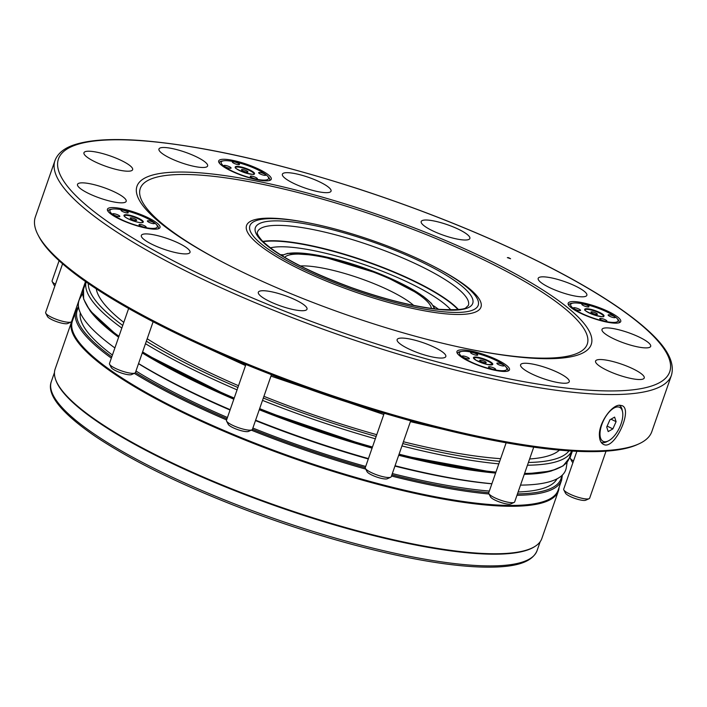 <?xml version="1.0" encoding="UTF-8"?>
<svg xmlns="http://www.w3.org/2000/svg" width="707" height="707" viewBox="0 0 707 707"><rect width="100%" height="100%" fill="white"/><g stroke="black" fill="none" stroke-linecap="round" stroke-linejoin="round"><path stroke-width="1.06" d="M488.183 368.303A25.081 5.47 19.2 0 0 494.016 369.717A25.081 5.47 19.2 0 0 505.638 366.588A25.081 5.47 19.2 0 0 484.905 355.815A25.081 5.47 19.2 0 0 461.963 351.379A25.081 5.47 19.2 0 0 464.287 358.308A25.081 5.47 19.2 0 0 488.183 368.303M457.659 353.809A26.61 5.806 -160.8 0 1 460.398 351.609L461.963 351.379M505.638 366.588L506.725 367.746A26.61 5.806 -160.8 0 1 507.44 368.603A26.61 5.806 -160.8 0 1 507.511 371.166M495.253 368.807A3.782 0.822 19.2 0 0 491.356 367.074A3.782 0.822 19.2 0 0 488.502 366.915A3.782 0.822 19.2 0 0 491.798 368.939A3.782 0.822 19.2 0 0 495.642 369.408A3.782 0.822 19.2 0 0 495.253 368.807M468.944 358.096A3.782 0.822 19.2 0 0 465.047 356.363A3.782 0.822 19.2 0 0 462.192 356.204A3.782 0.822 19.2 0 0 465.489 358.228A3.782 0.822 19.2 0 0 469.333 358.688A3.782 0.822 19.2 0 0 468.944 358.096M477.313 354.463A3.782 0.822 19.2 0 0 473.425 352.722A3.782 0.822 19.2 0 0 470.57 352.572A3.782 0.822 19.2 0 0 473.867 354.587A3.782 0.822 19.2 0 0 477.702 355.055A3.782 0.822 19.2 0 0 477.313 354.463M503.623 365.174A3.782 0.822 19.2 0 0 499.734 363.433A3.782 0.822 19.2 0 0 496.88 363.283A3.782 0.822 19.2 0 0 500.176 365.307A3.782 0.822 19.2 0 0 504.011 365.766A3.782 0.822 19.2 0 0 503.623 365.174M492.293 364.609A9.88 2.156 19.2 0 0 483.65 359.43A9.88 2.156 19.2 0 0 473.655 358.113M481.44 360.27A3.438 0.751 19.2 0 0 480.23 361.003A3.438 0.751 19.2 0 0 485.347 362.788A3.438 0.751 19.2 0 0 485.515 361.834A3.438 0.751 19.2 0 0 481.44 360.27M588.834 304.249A27.829 6.071 19.2 0 0 568.401 304.726A27.829 6.071 19.2 0 0 592.475 318.097A27.829 6.071 19.2 0 0 619.641 322.569A27.829 6.071 19.2 0 0 588.834 304.249M568.905 305.504A26.61 5.806 -160.8 0 1 571.645 303.303L573.218 303.082A25.081 5.47 19.2 0 0 571.15 306.264A25.081 5.47 19.2 0 0 600.658 320.333A25.081 5.47 19.2 0 0 616.893 318.291A25.081 5.47 19.2 0 0 615.461 316.992A25.081 5.47 19.2 0 0 594.313 306.891A25.081 5.47 19.2 0 0 573.218 303.082M616.893 318.291L617.98 319.44A26.61 5.806 -160.8 0 1 618.758 322.86M221.671 163.962A25.081 5.47 19.2 0 0 251.179 178.031A25.081 5.47 19.2 0 0 267.405 175.99A25.081 5.47 19.2 0 0 233.964 161.656A25.081 5.47 19.2 0 0 223.73 160.781A25.081 5.47 19.2 0 0 221.671 163.962M219.426 163.202A26.61 5.806 -160.8 0 1 222.166 161.002L223.73 160.781M267.405 175.99L268.501 177.139A26.61 5.806 -160.8 0 1 269.279 180.559M232.727 162.557A3.782 0.822 19.2 0 0 236.624 164.298A3.782 0.822 19.2 0 0 239.479 164.448A3.782 0.822 19.2 0 0 236.182 162.424A3.782 0.822 19.2 0 0 232.338 161.965A3.782 0.822 19.2 0 0 232.727 162.557M259.036 173.268A3.782 0.822 19.2 0 0 262.933 175.009A3.782 0.822 19.2 0 0 265.788 175.159A3.782 0.822 19.2 0 0 262.491 173.144A3.782 0.822 19.2 0 0 258.647 172.676A3.782 0.822 19.2 0 0 259.036 173.268M250.658 176.909A3.782 0.822 19.2 0 0 254.555 178.641A3.782 0.822 19.2 0 0 257.41 178.8A3.782 0.822 19.2 0 0 254.113 176.777A3.782 0.822 19.2 0 0 250.269 176.317A3.782 0.822 19.2 0 0 250.658 176.909M224.349 166.198A3.782 0.822 19.2 0 0 228.246 167.93A3.782 0.822 19.2 0 0 231.101 168.089A3.782 0.822 19.2 0 0 227.804 166.065A3.782 0.822 19.2 0 0 223.96 165.597A3.782 0.822 19.2 0 0 224.349 166.198M254.06 174.002A9.88 2.156 19.2 0 0 240.415 167.418A9.88 2.156 19.2 0 0 235.431 167.515M246.204 172.048A3.438 0.751 19.2 0 0 247.114 172.181A3.438 0.751 19.2 0 0 247.088 171.103A3.438 0.751 19.2 0 0 242.695 169.574A3.438 0.751 19.2 0 0 241.997 170.396A3.438 0.751 19.2 0 0 246.204 172.048M136.345 219.744A3.438 0.751 19.2 0 0 131.802 217.933A3.438 0.751 19.2 0 0 130.742 218.702A3.438 0.751 19.2 0 0 135.868 220.487A3.438 0.751 19.2 0 0 136.345 219.744M142.805 222.298A9.88 2.156 19.2 0 0 134.162 217.129A9.88 2.156 19.2 0 0 124.176 215.812M117.919 216.457A3.782 0.822 19.2 0 0 119.845 216.386A3.782 0.822 19.2 0 0 116.549 214.371A3.782 0.822 19.2 0 0 112.705 213.903A3.782 0.822 19.2 0 0 114.304 215.22A3.782 0.822 19.2 0 0 117.919 216.457M126.297 212.825A3.782 0.822 19.2 0 0 128.223 212.754A3.782 0.822 19.2 0 0 124.927 210.73A3.782 0.822 19.2 0 0 121.083 210.271A3.782 0.822 19.2 0 0 122.673 211.587A3.782 0.822 19.2 0 0 126.297 212.825M152.606 223.536A3.782 0.822 19.2 0 0 154.533 223.465A3.782 0.822 19.2 0 0 151.236 221.441A3.782 0.822 19.2 0 0 147.392 220.982A3.782 0.822 19.2 0 0 148.991 222.298A3.782 0.822 19.2 0 0 152.606 223.536M144.228 227.177A3.782 0.822 19.2 0 0 146.155 227.097A3.782 0.822 19.2 0 0 142.858 225.082A3.782 0.822 19.2 0 0 139.023 224.614A3.782 0.822 19.2 0 0 140.613 225.931A3.782 0.822 19.2 0 0 144.228 227.177M112.519 214.38A25.081 5.47 19.2 0 0 141.683 226.779A25.081 5.47 19.2 0 0 156.821 225.1A25.081 5.47 19.2 0 0 156.159 224.287A25.081 5.47 19.2 0 0 135.417 213.514A25.081 5.47 19.2 0 0 112.475 209.078A25.081 5.47 19.2 0 0 112.519 214.38M158.023 228.865A26.61 5.806 19.2 0 0 157.953 226.302A26.61 5.806 19.2 0 0 157.246 225.445L156.159 224.287M112.475 209.078L110.911 209.307A26.61 5.806 19.2 0 0 108.171 211.508M508.616 257.675L510.587 258.744L507.343 257.613L508.616 257.675M606.023 451.163L589.656 498.17A13.742 2.996 -160.8 0 1 589.108 498.691A13.742 2.996 -160.8 0 1 575.692 496.482A13.742 2.996 -160.8 0 1 563.806 489.88A13.742 2.996 -160.8 0 1 563.682 489.562A13.742 2.996 -160.8 0 1 563.7 489.129L576.868 451.322M589.108 498.691L585.741 500.211A10.994 2.395 -160.8 0 1 575.003 498.453A10.994 2.395 -160.8 0 1 565.503 493.168L563.806 489.88M153.119 321.756L135.426 372.554A13.742 2.996 -160.8 0 1 134.878 373.075A13.742 2.996 -160.8 0 1 121.463 370.866A13.742 2.996 -160.8 0 1 109.576 364.264A13.742 2.996 -160.8 0 1 109.47 363.513L128.639 308.482M134.878 373.075L131.511 374.595A10.994 2.395 -160.8 0 1 120.782 372.828A10.994 2.395 -160.8 0 1 111.273 367.552L109.576 364.264M330.558 189.264A25.77 5.621 19.2 0 0 305.017 176.193A25.77 5.621 19.2 0 0 282.385 174.196A25.77 5.621 19.2 0 0 282.88 176.078A25.77 5.621 19.2 0 0 308.42 189.149A25.77 5.621 19.2 0 0 331.053 191.146A25.77 5.621 19.2 0 0 330.558 189.264M643.741 376.124A25.77 5.621 19.2 0 0 627.303 366.314A25.77 5.621 19.2 0 0 595.568 361.056A25.77 5.621 19.2 0 0 618.051 374.834A25.77 5.621 19.2 0 0 644.236 377.998A25.77 5.621 19.2 0 0 643.741 376.124M160.454 236.394A25.77 5.621 19.2 0 0 141.338 235.431A25.77 5.621 19.2 0 0 154.974 245.709A25.77 5.621 19.2 0 0 182.114 253.716A25.77 5.621 19.2 0 0 190.006 252.381A25.77 5.621 19.2 0 0 160.454 236.394M376.76 434.69A246.911 53.856 -160.8 0 1 263.923 396.327M238.515 385.73A246.911 53.856 -160.8 0 1 147.197 338.768M123.787 322.41A246.911 53.856 -160.8 0 1 96.267 288.836M559.423 450.12A246.911 53.856 -160.8 0 1 529.614 458.976M500.609 458.684A246.911 53.856 -160.8 0 1 403.405 441.751M90.125 310.85A255.757 55.791 19.2 0 0 118.626 337.221M142.257 352.943A255.757 55.791 19.2 0 0 233.823 399.208M259.257 409.742A255.757 55.791 19.2 0 0 372.076 448.141M398.695 455.281A255.757 55.791 19.2 0 0 495.598 473.08M524.276 474.309A255.757 55.791 19.2 0 0 550.559 471.189M82.772 293.378L79.962 298.363A257.684 56.207 19.2 0 0 84.522 319.953A257.684 56.207 19.2 0 0 114.896 347.95M138.563 363.548A257.684 56.207 19.2 0 0 230.173 409.671M255.616 420.197A257.684 56.207 19.2 0 0 368.435 458.596M395.045 465.745A257.684 56.207 19.2 0 0 491.895 483.729M520.511 485.117A257.684 56.207 19.2 0 0 566.28 467.716L567.173 462.069M138.519 363.69A254.591 55.535 19.2 0 0 230.049 410.042M255.483 420.585A254.591 55.535 19.2 0 0 368.303 458.976M394.93 466.099A254.591 55.535 19.2 0 0 491.869 483.8M80.324 312.839A252.523 55.084 19.2 0 0 86.157 330.213A252.523 55.084 19.2 0 0 112.413 355.064M135.974 370.998A252.523 55.084 19.2 0 0 227.442 417.51M252.876 428.062A252.523 55.084 19.2 0 0 365.705 466.452M392.332 473.557A252.523 55.084 19.2 0 0 489.341 491.065M518.125 491.975A252.523 55.084 19.2 0 0 557.01 478.842M547.421 500.105A256.473 55.95 -160.8 0 1 296.631 459.108A256.473 55.95 -160.8 0 1 74.624 335.463M73.342 318.344A257.684 56.207 19.2 0 0 71.681 321.535A257.684 56.207 19.2 0 0 367.189 481.458A257.684 56.207 19.2 0 0 558.38 491.02A257.684 56.207 19.2 0 0 559.06 487.494M71.681 321.535L55.146 369.027A257.684 56.207 19.2 0 0 350.654 528.951A257.684 56.207 19.2 0 0 541.836 538.513L558.38 491.02M622.266 410.714A18.895 8.749 115.9 0 0 603.142 421.354A18.895 8.749 115.9 0 0 608.48 440.832A18.895 8.749 115.9 0 0 622.558 411.836A18.895 8.749 115.9 0 0 622.266 410.714M606.73 427.019L609.947 419.781L614.622 417.103L616.089 421.664L612.872 428.893L608.188 431.57L606.73 427.019M619.261 405.244A20.618 9.545 -64.1 0 1 621.886 408.805A20.618 9.545 -64.1 0 1 622.195 410.033L622.558 411.836M608.48 440.832L606.836 441.663A20.618 9.545 -64.1 0 1 601.118 442.264M610.989 419.189L616.089 421.664M607.127 426.109L612.872 428.893M280.317 254.697A101.357 22.111 -160.8 0 1 282.88 254.776M433.179 305.574A101.357 22.111 -160.8 0 1 438.481 309.259M270.321 247.857A101.357 22.111 -160.8 0 1 364.255 264.604A101.357 22.111 -160.8 0 1 450.898 309.922M263.057 241.67A111.609 24.347 -160.8 0 1 365.492 261.378A111.609 24.347 -160.8 0 1 458.003 309.56M55.446 284.294A13.742 2.996 -160.8 0 1 52.203 281.563A13.742 2.996 -160.8 0 1 52.088 280.82L59.096 260.706M54.881 285.937A10.994 2.395 -160.8 0 1 53.891 284.85L52.203 281.563M573.501 460.982A13.742 2.996 -160.8 0 1 572.272 460.186A13.742 2.996 -160.8 0 1 570.249 458.251A13.742 2.996 -160.8 0 1 570.142 457.5L572.378 451.084M572.935 462.617A10.994 2.395 -160.8 0 1 571.945 461.538L570.249 458.251M533.732 447.16L514.669 501.89A13.742 2.996 -160.8 0 1 514.122 502.412A13.742 2.996 -160.8 0 1 500.706 500.203A13.742 2.996 -160.8 0 1 488.82 493.601A13.742 2.996 -160.8 0 1 488.714 492.859L506.15 442.785M514.122 502.412L510.754 503.941A10.994 2.395 -160.8 0 1 500.017 502.173A10.994 2.395 -160.8 0 1 490.517 496.888L488.82 493.601M410.687 420.842L391.236 476.712A13.742 2.996 -160.8 0 1 390.679 477.225A13.742 2.996 -160.8 0 1 377.264 475.024A13.742 2.996 -160.8 0 1 365.386 468.423A13.742 2.996 -160.8 0 1 365.272 467.672A256.137 55.871 19.2 0 1 252.443 429.299M390.679 477.225L387.312 478.754A10.994 2.395 -160.8 0 1 376.584 476.986A10.994 2.395 -160.8 0 1 367.074 471.71L365.386 468.423M271.461 374.692L252.417 429.37A13.742 2.996 -160.8 0 1 251.869 429.883A13.742 2.996 -160.8 0 1 238.453 427.682A13.742 2.996 -160.8 0 1 226.576 421.08A13.742 2.996 -160.8 0 1 226.461 420.329L245.912 364.494M251.869 429.883L248.502 431.411A10.994 2.395 -160.8 0 1 237.773 429.644A10.994 2.395 -160.8 0 1 228.264 424.368L226.576 421.08M132.138 167.806A25.77 5.621 19.2 0 0 106.598 154.736A25.77 5.621 19.2 0 0 83.956 152.739A25.77 5.621 19.2 0 0 100.889 164.422A25.77 5.621 19.2 0 0 132.633 169.68A25.77 5.621 19.2 0 0 132.138 167.806M207.124 164.086A25.77 5.621 19.2 0 0 181.584 151.006A25.77 5.621 19.2 0 0 158.951 149.018A25.77 5.621 19.2 0 0 165.244 155.531A25.77 5.621 19.2 0 0 191.226 165.721A25.77 5.621 19.2 0 0 207.619 165.959A25.77 5.621 19.2 0 0 207.124 164.086M440.311 222.502A25.77 5.621 19.2 0 0 422.273 220.549A25.77 5.621 19.2 0 0 421.195 221.538A25.77 5.621 19.2 0 0 443.687 235.325A25.77 5.621 19.2 0 0 469.863 238.489A25.77 5.621 19.2 0 0 440.311 222.502M557.302 279.309A25.77 5.621 19.2 0 0 546.087 277.02A25.77 5.621 19.2 0 0 538.186 278.355A25.77 5.621 19.2 0 0 560.678 292.132A25.77 5.621 19.2 0 0 586.854 295.305A25.77 5.621 19.2 0 0 557.302 279.309M650.679 346.368A25.77 5.621 19.2 0 0 621.135 330.372A25.77 5.621 19.2 0 0 602.011 329.418A25.77 5.621 19.2 0 0 624.502 343.204A25.77 5.621 19.2 0 0 650.679 346.368A25.77 5.621 19.2 0 0 621.135 330.381A25.77 5.621 19.2 0 0 602.011 329.418M568.755 379.845A25.77 5.621 19.2 0 0 562.958 375.205A25.77 5.621 19.2 0 0 536.975 365.024A25.77 5.621 19.2 0 0 520.582 364.777A25.77 5.621 19.2 0 0 543.064 378.554A25.77 5.621 19.2 0 0 569.25 381.718A25.77 5.621 19.2 0 0 568.755 379.845M445.817 356.54A25.77 5.621 19.2 0 0 445.322 354.658A25.77 5.621 19.2 0 0 419.781 341.587A25.77 5.621 19.2 0 0 397.14 339.59A25.77 5.621 19.2 0 0 419.631 353.376A25.77 5.621 19.2 0 0 445.817 356.54A25.77 5.621 19.2 0 0 445.322 354.658A25.77 5.621 19.2 0 0 419.781 341.587A25.77 5.621 19.2 0 0 397.148 339.59M277.453 293.211A25.77 5.621 19.2 0 0 258.329 292.247A25.77 5.621 19.2 0 0 278.01 305.009A25.77 5.621 19.2 0 0 305.919 310.187A25.77 5.621 19.2 0 0 307.006 309.198A25.77 5.621 19.2 0 0 277.453 293.211M96.629 185.322A25.77 5.621 19.2 0 0 77.514 184.368A25.77 5.621 19.2 0 0 107.066 200.355A25.77 5.621 19.2 0 0 126.182 201.318A25.77 5.621 19.2 0 0 96.629 185.322M85.512 281.545L71.601 321.491A13.742 2.996 -160.8 0 1 71.054 322.003A13.742 2.996 -160.8 0 1 57.638 319.803A13.742 2.996 -160.8 0 1 45.752 313.192A13.742 2.996 -160.8 0 1 45.646 312.45L62.587 263.808M71.054 322.003L67.686 323.532A10.994 2.395 -160.8 0 1 56.958 321.765A10.994 2.395 -160.8 0 1 47.449 316.48L45.752 313.192M54.978 160.56L35.35 216.925A326.395 71.195 19.2 0 0 37.913 234.671L38.761 236.315A325.017 70.903 19.2 0 0 408.946 420.356A325.017 70.903 19.2 0 0 637.113 444.676L638.792 443.916A326.395 71.195 19.2 0 0 651.827 431.606L671.456 375.24C676.113 358.422 660.4 340.845 642.495 325.644C620.11 306.794 588.109 286.75 546.484 265.496C490.234 237.039 427.399 211.455 357.989 188.751C273.574 161.62 201.619 145.571 142.116 140.605C113.474 138.422 91.486 139.632 76.153 144.219C64.938 147.516 57.886 152.959 54.978 160.56A326.395 71.195 19.2 0 0 429.29 363.124A326.395 71.195 19.2 0 0 671.456 375.24M37.913 234.671A326.395 71.195 19.2 0 0 409.662 419.49A326.395 71.195 19.2 0 0 638.792 443.916M619.668 405.217L622.125 405.677C633.242 409.6 614.233 451.057 603.363 444.305C600.906 443.024 599.589 440.143 599.412 435.671C598.511 423.36 611.582 404.917 619.668 405.217M219.232 162.946A27.829 6.071 19.2 0 0 243.853 176.096A27.829 6.071 19.2 0 0 270.154 180.267A27.829 6.071 19.2 0 0 246.982 164.333A27.829 6.071 19.2 0 0 218.923 162.424A27.829 6.071 19.2 0 0 219.232 162.946M508.96 367.79A27.829 6.071 19.2 0 0 478.427 352.793A27.829 6.071 19.2 0 0 457.155 353.032A27.829 6.071 19.2 0 0 481.22 366.403A27.829 6.071 19.2 0 0 508.386 370.875A27.829 6.071 19.2 0 0 508.96 367.79M139.367 226.487A27.829 6.071 19.2 0 0 158.898 228.573A27.829 6.071 19.2 0 0 135.726 212.63A27.829 6.071 19.2 0 0 107.667 210.73A27.829 6.071 19.2 0 0 139.367 226.487M315.41 195.203A240.504 52.459 -160.8 0 1 577.124 316.002A240.504 52.459 -160.8 0 1 474.963 350.318A240.504 52.459 -160.8 0 1 224.455 263.075A240.504 52.459 -160.8 0 1 141.921 179.887A240.504 52.459 -160.8 0 1 315.41 195.203M132.633 169.68A25.77 5.621 19.2 0 0 110.142 155.902A25.77 5.621 19.2 0 0 83.956 152.739M207.619 165.959A25.77 5.621 19.2 0 0 185.128 152.182A25.77 5.621 19.2 0 0 158.951 149.009M331.053 191.146A25.77 5.621 19.2 0 0 308.57 177.36A25.77 5.621 19.2 0 0 282.385 174.196M469.863 238.489A25.77 5.621 19.2 0 0 450.191 225.719A25.77 5.621 19.2 0 0 422.273 220.54A25.77 5.621 19.2 0 0 421.195 221.538M586.854 295.305A25.77 5.621 19.2 0 0 573.218 285.018A25.77 5.621 19.2 0 0 546.087 277.02A25.77 5.621 19.2 0 0 538.186 278.355M644.236 377.998A25.77 5.621 19.2 0 0 627.303 366.314A25.77 5.621 19.2 0 0 595.568 361.047M569.25 381.718A25.77 5.621 19.2 0 0 562.958 375.196A25.77 5.621 19.2 0 0 536.975 365.015A25.77 5.621 19.2 0 0 520.582 364.777M307.006 309.198A25.77 5.621 19.2 0 0 284.514 295.411A25.77 5.621 19.2 0 0 258.329 292.247M190.006 252.381A25.77 5.621 19.2 0 0 167.524 238.595A25.77 5.621 19.2 0 0 141.338 235.431M126.182 201.318A25.77 5.621 19.2 0 0 103.699 187.532A25.77 5.621 19.2 0 0 77.514 184.368M225.409 263.57A236.651 51.62 -160.8 0 1 145.28 182.106A236.651 51.62 -160.8 0 1 315.861 197.271A236.651 51.62 -160.8 0 1 573.174 315.941A236.651 51.62 -160.8 0 1 473.902 350.106M434.239 266.68L435.821 267.502A124.096 27.069 -160.8 0 1 446.144 313.873A124.096 27.069 -160.8 0 1 269.667 252.417A124.096 27.069 -160.8 0 1 306.564 222.484L308.314 222.829A120.888 26.371 -160.8 0 1 339.572 230.252A120.888 26.371 -160.8 0 1 434.239 266.68A120.888 26.371 -160.8 0 1 444.296 311.849A120.888 26.371 -160.8 0 1 272.381 251.984A120.888 26.371 -160.8 0 1 308.314 222.829M458.357 309.516A111.741 24.374 19.2 0 0 365.581 261.104A111.741 24.374 19.2 0 0 262.801 241.414A111.662 24.356 -160.8 0 1 365.607 261.051A111.662 24.356 -160.8 0 1 458.392 309.516M591.299 312.574A3.438 0.751 19.2 0 0 591.476 312.706A3.438 0.751 19.2 0 0 596.602 314.482A3.438 0.751 19.2 0 0 596.646 313.448A3.438 0.751 19.2 0 0 592.369 311.902A3.438 0.751 19.2 0 0 591.299 312.574M603.548 316.303A9.88 2.156 19.2 0 0 602.505 314.854A9.88 2.156 19.2 0 0 592.554 310.382A9.88 2.156 19.2 0 0 584.91 309.816M610.053 314.907A3.782 0.822 19.2 0 0 608.135 314.977A3.782 0.822 19.2 0 0 611.431 317.001A3.782 0.822 19.2 0 0 615.267 317.461A3.782 0.822 19.2 0 0 613.676 316.144A3.782 0.822 19.2 0 0 610.053 314.907M601.684 318.539A3.782 0.822 19.2 0 0 599.757 318.618A3.782 0.822 19.2 0 0 603.053 320.633A3.782 0.822 19.2 0 0 606.898 321.102A3.782 0.822 19.2 0 0 605.298 319.785A3.782 0.822 19.2 0 0 601.684 318.539M575.374 307.828A3.782 0.822 19.2 0 0 573.448 307.899A3.782 0.822 19.2 0 0 576.744 309.922A3.782 0.822 19.2 0 0 580.58 310.391A3.782 0.822 19.2 0 0 578.989 309.074A3.782 0.822 19.2 0 0 575.374 307.828M583.743 304.196A3.782 0.822 19.2 0 0 581.817 304.266A3.782 0.822 19.2 0 0 585.122 306.29A3.782 0.822 19.2 0 0 588.958 306.75A3.782 0.822 19.2 0 0 587.367 305.433A3.782 0.822 19.2 0 0 583.743 304.196M487.547 364.547A10.225 2.227 19.2 0 0 488.325 360.729A10.225 2.227 19.2 0 0 473.434 357.689A10.225 2.227 19.2 0 0 487.547 364.547M492.319 364.556A9.88 2.156 19.2 0 0 483.703 359.271A9.88 2.156 19.2 0 0 473.663 358.051L476.271 360.384L487.512 364.52L492.319 364.556M240.424 166.825A10.225 2.227 19.2 0 0 239.646 170.643A10.225 2.227 19.2 0 0 254.547 173.683A10.225 2.227 19.2 0 0 240.424 166.825M240.468 167.259A9.88 2.156 19.2 0 0 235.44 167.453C237.243 167.877 230.19 166.278 244.198 172.499C251.727 174.337 254.944 174.885 253.84 174.143L254.096 173.949A9.88 2.156 19.2 0 0 249.925 170.502A9.88 2.156 19.2 0 0 240.468 167.259M142.841 222.245A9.88 2.156 19.2 0 0 134.215 216.969A9.88 2.156 19.2 0 0 124.185 215.75L125.13 216.978C131.864 221.6 142.054 223.226 142.027 222.581L142.841 222.245M125.024 216.925A10.225 2.227 19.2 0 0 141.771 222.643A10.225 2.227 19.2 0 0 134.074 216.483A10.225 2.227 19.2 0 0 125.024 216.925M271.408 374.843A257.684 56.207 19.2 0 0 382.734 412.826M402.769 443.572A255.103 55.65 19.2 0 0 499.69 461.317M528.394 462.484A255.103 55.65 19.2 0 0 568.976 450.872M88.313 283.489A255.103 55.65 19.2 0 0 122.735 325.432M146.349 341.198A255.103 55.65 19.2 0 0 237.897 387.507M263.331 398.05A255.103 55.65 19.2 0 0 376.151 436.449M375.337 438.782A257.162 56.1 -160.8 0 1 262.518 400.383M237.075 389.857A257.162 56.1 -160.8 0 1 145.474 343.699M121.816 328.066A257.162 56.1 -160.8 0 1 86.077 281.934M571.698 451.048A257.162 56.1 -160.8 0 1 527.44 465.215M498.806 463.863A257.162 56.1 -160.8 0 1 401.947 445.931M118.723 336.947L89.913 310.567L83.629 299.043L83.523 289.092A257.162 56.1 19.2 0 0 118.953 336.293M142.611 351.927A257.162 56.1 19.2 0 0 234.211 398.085M259.646 408.619A257.162 56.1 19.2 0 0 372.465 447.018M399.084 454.168A257.162 56.1 19.2 0 0 495.943 472.099M524.576 473.443A257.162 56.1 19.2 0 0 569.25 458.233L571.751 451.048M558.336 468.22A256.137 55.871 -160.8 0 1 524.391 473.982M495.722 472.727A256.137 55.871 -160.8 0 1 398.836 454.884M372.218 447.743A256.137 55.871 -160.8 0 1 259.389 409.353L372.209 447.77M233.955 398.819A256.137 55.871 -160.8 0 1 142.381 352.581M118.749 336.885A256.137 55.871 -160.8 0 1 85.874 303.692M391.881 474.839A256.137 55.871 19.2 0 0 488.776 492.673M517.444 493.928A256.137 55.871 19.2 0 0 561.641 475.74M78.618 307.527A256.137 55.871 19.2 0 0 111.794 356.832M135.435 372.527A256.137 55.871 19.2 0 0 227.009 418.765M365.74 469.112A257.162 56.1 -160.8 0 1 251.268 430.156M226.602 419.94A257.162 56.1 -160.8 0 1 134.286 373.34M111.344 358.14A257.162 56.1 -160.8 0 1 75.923 310.939L78.459 306.529M562.383 475.042L561.641 480.08A257.162 56.1 -160.8 0 1 516.967 495.298M489.032 494.007A257.162 56.1 -160.8 0 1 391.475 476.014M558.115 490.216C555.826 496.464 549.171 500.83 538.142 503.331C530.117 505.16 520.034 506 507.873 505.841C482.819 505.443 451.667 501.157 414.435 492.982C369.231 482.908 322.277 468.865 273.565 450.827C214.186 428.575 165.155 405.429 126.482 381.382C104.38 367.463 88.799 354.861 79.75 343.575C72.768 334.844 70.32 327.341 72.388 321.066A257.162 56.1 19.2 0 0 386.579 485.797A257.162 56.1 19.2 0 0 558.115 490.216L561.641 480.08M534.943 546.44A257.162 56.1 -160.8 0 1 369.602 534.563A257.162 56.1 -160.8 0 1 55.623 379.518M537.046 550.691C531.682 563.452 512.849 566.652 493.345 567.12C470.5 567.606 441.46 564.31 406.242 557.231C357.565 547.271 306.237 532.318 252.249 512.354C186.825 487.786 134.524 462.475 95.339 436.413C57.382 410.299 46.962 392.889 51.328 381.55A257.162 56.1 19.2 0 0 365.519 546.281A257.162 56.1 19.2 0 0 537.046 550.691L540.183 541.703M413.63 305.371A67.854 14.803 19.2 0 0 359.616 278.24A67.854 14.803 19.2 0 0 300.44 265.956M434.195 308.791A81.084 17.684 19.2 0 0 363.301 267.661A81.084 17.684 19.2 0 0 282.199 255.863M431.35 308.42A78.009 17.012 19.2 0 0 363.08 268.298A78.009 17.012 19.2 0 0 284.647 257.339M429.617 359.792A323.647 70.603 19.2 0 0 590.663 289.87A323.647 70.603 19.2 0 0 72.017 146.437A323.647 70.603 19.2 0 0 429.617 359.792M257.489 231.967A111.662 24.356 -160.8 0 1 340.341 236.111A111.662 24.356 -160.8 0 1 468.388 305.415L466.116 307.518C465.047 309.525 456.148 310.134 439.409 309.348C414.832 306.847 385.633 299.644 351.812 287.749C307.43 271.355 277.524 255.66 262.085 240.672C258.126 236.005 256.597 233.098 257.489 231.967M340.747 231.949A115.1 25.107 -160.8 0 1 467.919 307.819A115.1 25.107 -160.8 0 1 283.472 256.809A115.1 25.107 -160.8 0 1 340.747 231.949M602.558 314.695A9.88 2.156 19.2 0 0 592.386 310.152A9.88 2.156 19.2 0 0 584.919 309.754C586.73 310.179 579.669 308.579 593.686 314.801C601.206 316.639 604.423 317.187 603.318 316.444L603.575 316.25A9.88 2.156 19.2 0 0 602.558 314.695M602.956 314.438A10.225 2.227 19.2 0 0 586.209 308.729A10.225 2.227 19.2 0 0 593.907 314.889A10.225 2.227 19.2 0 0 602.956 314.438M383.786 414.505L270.967 376.106M245.532 365.572L200.761 344.945M442.67 429.184L410.405 421.646M83.523 289.092L86.033 281.899M569.25 458.233L563.072 465.913L551.195 471.03L524.355 474.07M495.704 472.78L398.819 454.91M233.946 398.845L142.363 352.625M72.388 321.066L75.923 310.939M51.328 381.55L54.457 372.554M384.219 413.268L365.272 467.672M434.867 308.871L431.341 303.294L423.325 296.357L381.833 274.643L318.99 255.466L287.767 253.336L281.616 255.501"/></g></svg>
